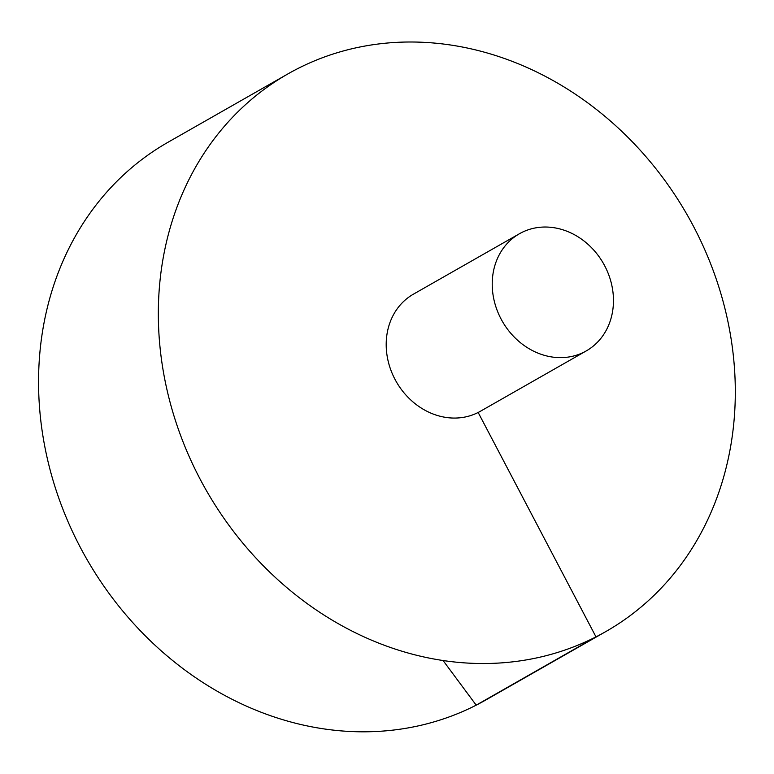 <?xml version="1.0" encoding="UTF-8"?>
<svg xmlns="http://www.w3.org/2000/svg" width="774" height="774" viewBox="0 0 774 774"><rect width="100%" height="100%" fill="white"/><g stroke="black" fill="none" stroke-linecap="round" stroke-linejoin="round"><path stroke-width="1.16" d="M287.87 73.936L168.093 142.213A320.958 277.111 60.3 0 0 80.119 546.986A320.958 277.111 60.3 0 0 485.995 699.88L605.771 631.594A320.958 277.111 60.3 0 0 687.564 215.53A320.958 277.111 60.3 0 0 287.87 73.936A320.958 277.111 60.3 0 0 199.895 478.709A320.958 277.111 60.3 0 0 605.771 631.594M519.441 233.738L413.422 294.168A67.444 58.234 60.3 0 0 394.933 379.231A67.444 58.234 60.3 0 0 480.228 411.362L586.247 350.922A67.444 58.234 60.3 0 0 603.43 263.489A67.444 58.234 60.3 0 0 519.441 233.738A67.444 58.234 60.3 0 0 500.952 318.791A67.444 58.234 60.3 0 0 586.247 350.922M443.096 660.541L476.213 705.162L595.99 636.876L478.168 412.474"/></g></svg>
